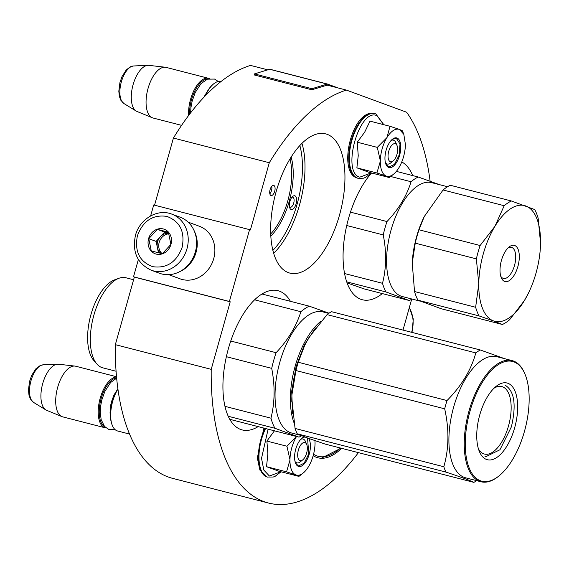 <?xml version="1.0" encoding="UTF-8"?>
<svg xmlns="http://www.w3.org/2000/svg" width="569" height="569" viewBox="0 0 569 569"><rect width="100%" height="100%" fill="white"/><g stroke="black" fill="none" stroke-linecap="round" stroke-linejoin="round"><path stroke-width="0.85" d="M296.129 203.787A7.091 3.322 -75.6 0 1 291.079 209.463A7.091 3.322 -75.6 0 1 289.799 208.026A7.091 3.322 -75.6 0 1 289.87 201.49A7.091 3.322 -75.6 0 1 292.8 196.369A7.091 3.322 -75.6 0 1 296.15 197.13A7.091 3.322 -75.6 0 1 296.129 203.787M291.968 197.201A5.228 2.447 -75.6 0 1 292.708 197.166A5.228 2.447 -75.6 0 1 293.711 203.076A5.228 2.447 -75.6 0 1 290.098 207.287A5.228 2.447 -75.6 0 1 289.991 207.258A5.228 2.447 -75.6 0 1 289.472 206.903M138.367 259.528L133.516 276.79L134.341 277.096L115.343 344.665A213.773 100.03 104.4 0 0 172.585 478.351L268.461 503.032A213.773 100.03 104.4 0 0 358.406 452.639M133.516 276.79L229.392 301.47L249.578 229.641L153.708 204.961L150.629 215.921M154.555 205.181L173.424 138.054L269.293 162.734L250.403 229.947L249.578 229.641M267.764 69.845L250.538 65.414A213.773 100.03 104.4 0 0 173.424 138.054M115.343 344.665L211.22 369.345A213.773 100.03 104.4 0 0 268.461 503.032M211.22 369.345L230.21 301.776L134.341 277.096M229.392 301.47L230.21 301.776M276.001 70.812L270.012 69.269A2.24 1.046 104.4 0 0 269.962 69.254A2.24 1.046 104.4 0 0 269.663 69.269L254.45 73.906L254.322 74.98L311.848 89.788L327.061 85.158A1.117 0.526 -75.6 0 1 327.211 85.151A1.117 0.526 -75.6 0 1 327.232 85.158L346.407 90.094A213.773 100.03 104.4 0 0 269.293 162.734M430.093 181.077A213.773 100.03 104.4 0 0 406.629 112.235L346.407 90.094M403.001 330.084L411.671 299.237M274.699 191.326A5.228 2.447 104.4 0 0 273.696 185.416A5.228 2.447 104.4 0 0 270.09 189.626A5.228 2.447 104.4 0 0 271.093 195.537A5.228 2.447 104.4 0 0 274.699 191.326M341.606 448.315A71.879 33.635 -75.6 0 1 317.893 457.775A71.879 33.635 -75.6 0 1 316.378 457.298A71.879 33.635 -75.6 0 1 313.156 455.698M258.148 426.615A71.879 33.635 -75.6 0 1 242.159 429.922A71.879 33.635 -75.6 0 1 240.644 429.453A71.879 33.635 -75.6 0 1 227.941 350.291A71.879 33.635 -75.6 0 1 277.999 290.702A71.879 33.635 -75.6 0 1 279.514 291.172A71.879 33.635 -75.6 0 1 290.403 301.321M327.225 134.355A71.879 33.635 -75.6 0 1 339.935 213.517A71.879 33.635 -75.6 0 1 289.87 273.106A71.879 33.635 -75.6 0 1 288.355 272.629A71.879 33.635 -75.6 0 1 275.652 193.474A71.879 33.635 -75.6 0 1 325.71 133.886A71.879 33.635 -75.6 0 1 327.225 134.355M401.771 161.945A71.879 33.635 -75.6 0 1 412.703 175.579M382.325 293.583A71.879 33.635 -75.6 0 1 362.311 299.742A71.879 33.635 -75.6 0 1 360.796 299.273A71.879 33.635 -75.6 0 1 343.52 245.808A71.879 33.635 -75.6 0 1 371.585 172.983M269.834 193.801A5.228 2.447 104.4 0 0 271.505 190.501A5.228 2.447 104.4 0 0 271.762 186.326M270.695 233.959A51.061 23.891 104.4 0 0 290.019 158.907M270.808 236.121A52.184 24.417 104.4 0 0 291.157 157.065M151.112 270.175L159.505 273.262A29.873 26.373 -69.8 0 0 161.738 273.959A29.873 26.373 -69.8 0 0 195.38 251.804A29.873 26.373 -69.8 0 0 180.124 217.187L171.731 214.1C157.457 208.368 139.554 219.108 135.458 235.367C132.058 251.882 137.278 263.49 151.112 270.175A29.873 26.373 -69.8 0 0 186.988 248.717A29.873 26.373 -69.8 0 0 171.731 214.1M182.144 247.287C185.11 231.675 180.01 221.377 166.845 216.391C152.833 214.385 143.018 220.843 137.399 235.772C134.433 251.384 139.54 261.683 152.705 266.669C166.71 268.682 176.525 262.224 182.144 247.287M170.956 244.414A13.066 11.536 -69.8 0 0 163.303 228.958A13.066 11.536 -69.8 0 0 148.587 238.653A13.066 11.536 -69.8 0 0 156.24 254.101A13.066 11.536 -69.8 0 0 170.956 244.414M170.899 244.4L168.396 232.202L157.328 229.357L148.765 238.703L151.269 250.901L162.336 253.753L170.899 244.4M148.765 238.703L156.112 241.405L158.459 252.835M157.328 229.357L164.676 232.06L156.112 241.405M168.758 233.105L164.676 232.06M168.808 233.24A11.202 9.886 -69.8 0 0 160.394 236.732A11.202 9.886 -69.8 0 0 157.592 241.789A11.202 9.886 -69.8 0 0 157.364 247.508A11.202 9.886 -69.8 0 0 160.92 253.433M162.144 253.71A11.202 9.886 -69.8 0 1 159.192 242.373A11.202 9.886 110.2 0 1 169.021 233.809M188.097 222.109L199.399 226.27A28.002 24.723 110.2 0 1 213.702 258.717A28.002 24.723 110.2 0 1 182.165 279.486A28.002 24.723 110.2 0 1 180.074 278.831L168.765 274.678M194.456 231.455A28.002 24.723 110.2 0 1 196.092 252.245A28.002 24.723 110.2 0 1 179.662 271.676M302.765 459.844A9.332 4.367 -75.6 0 0 306.719 444.51A9.332 4.367 -75.6 0 0 305.027 442.618A9.332 4.367 104.4 0 0 298.384 450.086A9.332 4.367 104.4 0 0 299.977 460.577A9.332 4.367 -75.6 0 0 302.765 459.844L300.297 461.829M117.918 389.146A26.138 12.234 104.4 0 0 112.378 425.555A26.138 12.234 104.4 0 0 117.107 430.84A26.138 12.234 -75.6 0 0 117.662 431.01L129.504 434.055M117.868 388.805A25.392 11.878 104.4 0 0 112.079 424.823L112.378 425.555M116.617 377.916A25.392 11.878 104.4 0 0 100.642 400.498A25.392 11.878 104.4 0 0 104.831 426.786M116.531 376.998A26.138 12.234 104.4 0 0 99.582 400.597A26.138 12.234 104.4 0 0 104.646 427.625A26.138 12.234 -75.6 0 0 105.201 427.803L62.697 416.857A26.138 12.234 -75.6 0 1 62.142 416.686A26.138 12.234 104.4 0 1 61.936 416.608A26.138 12.234 104.4 0 1 57.362 388.499A26.138 12.234 104.4 0 1 74.944 366.087A26.138 12.234 104.4 0 1 75.727 366.23L116.503 376.728M106.097 427.959A26.138 12.234 -75.6 0 1 105.201 427.803M74.944 366.087L58.458 364.21A23.848 11.16 104.4 0 0 57.583 364.181A23.848 11.16 104.4 0 0 42.426 384.651A23.848 11.16 104.4 0 0 45.812 409.893A23.848 11.16 104.4 0 0 46.594 410.292L61.936 416.608M393.129 160.991A9.332 4.367 -75.6 0 0 397.077 145.657A9.332 4.367 -75.6 0 0 395.391 143.765A9.332 4.367 104.4 0 0 388.748 151.233A9.332 4.367 104.4 0 0 390.341 161.724A9.332 4.367 -75.6 0 0 393.129 160.991L390.661 162.969M221.035 81.523A26.138 12.234 104.4 0 0 213.795 83.75A26.138 12.234 104.4 0 0 205.523 95.578M213.795 83.75L213.176 84.248A25.392 11.878 104.4 0 0 204.954 96.168M207.785 79.034A25.392 11.878 104.4 0 0 189.598 114.205M209.456 78.614A26.138 12.234 -75.6 0 0 209.143 78.494A26.138 12.234 104.4 0 0 208.588 78.323A26.138 12.234 104.4 0 0 194.619 89.162A26.138 12.234 104.4 0 0 188.624 115.493M208.588 78.323L166.091 67.377A26.138 12.234 104.4 0 0 165.302 67.234A26.138 12.234 104.4 0 0 147.727 89.639A26.138 12.234 104.4 0 0 152.3 117.755A26.138 12.234 104.4 0 0 152.506 117.833A26.138 12.234 -75.6 0 0 153.054 118.003L181.582 125.344M165.302 67.234L148.822 65.35A23.848 11.16 104.4 0 0 147.947 65.321A23.848 11.16 104.4 0 0 132.79 85.798A23.848 11.16 104.4 0 0 136.176 111.04A23.848 11.16 104.4 0 0 136.958 111.439L152.3 117.755M289.955 459.596L286.932 446.231L296.513 436.523A24.268 11.359 104.4 0 0 289.955 459.596L289.948 460.136A24.268 11.359 -75.6 0 0 295.809 474.895L296.072 474.994A24.268 11.359 -75.6 0 0 303.192 473.038A24.268 11.359 -75.6 0 0 308.355 466.9L308.626 466.459A24.268 11.359 104.4 0 0 313.206 455.534A24.268 11.359 104.4 0 0 315.048 443.336L314.998 440.655M274.571 430.619L266.897 441.075L267.885 453.799L266.52 466.687L278.874 471.232L298.91 476.388L296.072 474.994M301.613 460.527A12.319 5.768 -75.6 0 1 296.876 462.874A12.319 5.768 -75.6 0 1 295.048 461.53M300.766 439.304A12.319 5.768 -75.6 0 1 303.014 439.012A12.319 5.768 -75.6 0 1 306.03 443.351M280.894 471.751L269.4 476.025L263.81 470.037L261.534 458.294L268.113 429.182M308.533 438.372A15.306 7.162 -75.6 0 1 309.252 454.083A15.306 7.162 -75.6 0 1 295.588 463.23A15.306 7.162 -75.6 0 1 295.752 449.119A15.306 7.162 -75.6 0 1 302.068 438.08A15.306 7.162 -75.6 0 1 304.372 436.821M302.082 473.934L298.91 476.388M295.809 474.895L286.548 471.843L289.948 460.136M266.52 466.687L286.548 471.843M266.897 441.075L286.932 446.231M307.545 438.016L308.768 453.941L304.159 463.187L298.462 465.983L295.51 463.038M301.897 438.215L304.749 436.964M380.32 160.743L377.297 147.378L386.877 137.67A24.268 11.359 104.4 0 0 380.32 160.743L380.312 161.276A24.268 11.359 -75.6 0 0 386.173 176.041L386.429 176.134A24.268 11.359 -75.6 0 0 393.556 174.185A24.268 11.359 -75.6 0 0 398.72 168.047L398.983 167.606A24.268 11.359 104.4 0 0 403.563 156.681A24.268 11.359 104.4 0 0 405.413 144.483L403.819 134.305L402.383 130.827L399.424 129.398L403.819 134.305M390.035 126.297L399.424 129.398C395.299 128.203 391.116 130.962 386.877 137.67L390.035 126.297L369.999 121.14L364.665 132.207L357.261 142.214L358.235 155.707L356.877 167.834L369.231 172.379L389.267 177.535L386.429 176.134M391.97 161.674A12.319 5.768 -75.6 0 1 387.233 164.021A12.319 5.768 -75.6 0 1 385.412 162.677M391.131 140.451A12.319 5.768 -75.6 0 1 393.378 140.152A12.319 5.768 -75.6 0 1 396.394 144.498M371.258 172.898L359.757 177.172C341.059 172.393 359.395 107.143 377.034 115.72L383.67 124.661M399.616 155.23A15.306 7.162 -75.6 0 1 385.953 164.377A15.306 7.162 -75.6 0 1 386.116 150.266A15.306 7.162 -75.6 0 1 392.425 139.22A15.306 7.162 -75.6 0 1 399.666 140.856A15.306 7.162 -75.6 0 1 399.616 155.23M392.439 175.074L389.267 177.535M386.173 176.041L376.913 172.99L380.312 161.276M356.877 167.834L376.913 172.99M357.261 142.214L377.297 147.378M392.261 139.362L396.266 138.196L400.014 143.943L399.132 155.088L394.523 164.334L388.819 167.13L385.874 164.185M315.418 328.036L304.379 344.999L296.108 366.578L291.705 391.166L292.573 413.322M321.158 321.016A62.547 29.268 104.4 0 0 295.14 366.294A62.547 29.268 104.4 0 0 293.881 422.418M226.362 356.692L271.705 368.363C275.119 385.91 274.87 402.518 270.958 418.179A69.077 32.326 104.4 0 0 274.969 428.293L299.002 437.134L229.755 419.303M230.751 341.03L276.107 352.702A69.077 32.326 104.4 0 0 271.705 368.363M328.74 313.405L322.972 311.919A62.547 29.268 104.4 0 0 279.407 363.769A62.547 29.268 104.4 0 0 290.467 432.646A62.547 29.268 -75.6 0 0 291.783 433.059L300.674 435.349M228.205 416.259L274.969 428.293M301.662 435.754A69.077 32.326 -75.6 0 1 299.002 437.134M329.038 313.206L309.294 306.179A69.077 32.326 104.4 0 0 300.88 311.727C296.285 326.329 288.028 339.985 276.107 352.702M224.947 406.337L270.958 418.179M254.635 299.82L300.88 311.727M262.01 294.009L309.294 306.179M116.069 371.244L102.761 367.816A46.487 21.75 -75.6 0 1 101.78 367.517A46.487 21.75 104.4 0 1 96.879 364.004A46.487 21.75 104.4 0 1 93.288 317.374A46.487 21.75 104.4 0 1 118.949 278.277A46.487 21.75 104.4 0 1 125.941 277.779L133.594 279.749M118.949 278.277L114.518 279.891A43.685 20.441 104.4 0 0 90.4 316.634A43.685 20.441 104.4 0 0 93.778 360.454L96.879 364.004M291.954 394.509A63.479 29.702 -75.6 0 1 296.648 366.635A63.479 29.702 -75.6 0 1 304.564 345.632A63.479 29.702 -75.6 0 1 308.974 337.488L304.721 345.326L298.263 362.261L447.014 400.555C461.495 385.924 471.096 370.042 475.826 352.908A70.947 33.201 -75.6 0 1 480.272 349.978L331.514 311.684A70.947 33.201 -75.6 0 0 327.068 314.614L475.826 352.908M295.069 428.457L443.82 466.751A70.947 33.201 104.4 0 0 445.947 472.092C460.129 476.772 469.446 480.193 473.885 482.37L325.134 444.076L307.473 437.988L297.196 433.798A70.947 33.201 104.4 0 1 295.069 428.457L291.812 398.542L291.94 394.708L295.937 370.533A70.947 33.201 -75.6 0 1 297.046 366.379A70.947 33.201 -75.6 0 1 298.263 362.261M494.063 388.186A34.837 16.302 -75.6 0 1 501.837 386.571A34.837 16.302 -75.6 0 1 508.508 425.961A34.837 16.302 104.4 0 1 484.461 454.048A34.837 16.302 104.4 0 1 478.437 448.884M479.752 414.936A39.581 18.521 104.4 0 0 479.34 451.43A39.581 18.521 104.4 0 0 514.661 427.774A39.581 18.521 104.4 0 0 514.789 390.619A39.581 18.521 104.4 0 0 496.083 386.394A39.581 18.521 104.4 0 0 479.752 414.936M498.963 475.94A61.801 28.919 104.4 0 1 469.759 469.347A61.801 28.919 104.4 0 1 469.958 411.337A61.801 28.919 -75.6 0 1 525.102 374.402A61.801 28.919 -75.6 0 1 524.454 431.373A61.801 28.919 104.4 0 1 498.963 475.94L498.344 476.438A62.547 29.268 104.4 0 1 480.976 481.758A62.547 29.268 104.4 0 1 468.991 411.046A62.547 29.268 -75.6 0 1 512.157 360.618A62.547 29.268 -75.6 0 1 524.803 373.669L525.102 374.402M291.812 398.542A63.479 29.702 104.4 0 0 291.826 402.077M295.937 370.533L444.688 408.827C449.275 429.389 448.984 448.692 443.82 466.751M297.196 433.798L445.947 472.092M473.885 482.37A70.947 33.201 104.4 0 0 476.658 480.649M308.974 337.488L327.068 314.614M504.724 358.705L480.272 349.978M447.014 400.555A70.947 33.201 -75.6 0 0 445.797 404.673A70.947 33.201 104.4 0 0 444.688 408.827M480.976 481.758L465.634 477.811A62.547 29.268 104.4 0 1 453.649 407.098A62.547 29.268 -75.6 0 1 496.822 356.671L512.157 360.618M505.073 385.149C514.404 390.91 516.517 404.801 511.396 426.814L499.959 449.759L485.812 456.694L485.03 456.452M540.379 247.7L540.55 243.105L538.146 218.204A65.343 30.577 -75.6 0 0 534.718 209.563L511.375 200.985A65.343 30.577 104.4 0 0 504.191 205.715L494.923 226.327A59.745 27.959 104.4 0 0 478.771 283.796A59.745 27.959 104.4 0 0 493.508 320.916L502.413 324.494A65.343 30.577 -75.6 0 0 509.596 319.764L524.398 300.574A59.745 27.959 -75.6 0 1 493.508 320.916L479.07 315.916A65.343 30.577 104.4 0 1 475.641 307.274L478.771 283.796L476.367 258.888A65.343 30.577 104.4 0 1 480.122 245.524L494.923 226.327A59.745 27.959 104.4 0 1 525.813 205.985A59.745 27.959 -75.6 0 1 540.55 243.105A59.745 27.959 -75.6 0 1 540.429 246.775A59.745 27.959 -75.6 0 1 528.551 292.914A59.745 27.959 -75.6 0 1 524.398 300.574L528.48 293.056M504.611 281.413A18.67 8.734 -75.6 0 1 501.232 277.636A18.67 8.734 -75.6 0 1 509.127 246.96A18.67 8.734 -75.6 0 1 514.71 245.495A18.67 8.734 -75.6 0 1 517.89 266.477A18.67 8.734 -75.6 0 1 504.611 281.413M500.741 276.214A16.053 7.511 104.4 0 0 503.081 278.319A16.053 7.511 -75.6 0 0 503.423 278.426A16.053 7.511 -75.6 0 0 514.604 265.111A16.053 7.511 -75.6 0 0 511.766 247.43A16.053 7.511 104.4 0 0 511.424 247.33A16.053 7.511 104.4 0 0 508.01 247.97M511.375 200.985L450.264 185.252A65.343 30.577 104.4 0 0 443.073 189.982L424.261 216.547L419.012 229.791A65.343 30.577 104.4 0 0 415.249 243.155L476.367 258.888M419.012 229.791L480.122 245.524M415.249 243.155L412.241 263.027L414.531 291.541L475.641 307.274M443.073 189.982L504.191 205.715M414.531 291.541A65.343 30.577 104.4 0 0 417.952 300.183L479.07 315.916M417.952 300.183L441.295 308.761L502.413 324.494M423.941 217.202A58.813 27.518 104.4 0 0 412.262 262.594L412.241 263.027M447.533 186.732L431.643 182.642A58.813 27.518 104.4 0 0 390.683 231.391A58.813 27.518 104.4 0 0 401.081 296.165A58.813 27.518 -75.6 0 0 402.319 296.549L420.107 301.129M439.41 184.641L418.236 177.009A65.343 30.577 104.4 0 0 411.053 181.739C406.693 195.949 398.67 209.221 386.984 221.547A65.343 30.577 104.4 0 0 383.229 234.912C386.65 251.982 386.408 268.113 382.503 283.298A65.343 30.577 104.4 0 0 385.931 291.94L409.275 300.517A65.343 30.577 -75.6 0 0 411.999 299.038M390.683 176.497L411.053 181.739M396.358 171.376L418.236 177.009M350.468 212.145L386.984 221.547M346.741 225.516L383.229 234.912M344.551 273.533L382.503 283.298M346.692 281.833L385.931 291.94M347.076 282.914L364.139 288.903L409.275 300.517M276.833 71.033L276.2 70.912M254.45 73.906L311.976 88.714L327.189 84.077A2.24 1.046 -75.6 0 1 327.488 84.063A2.24 1.046 -75.6 0 1 327.538 84.077L338.007 87.932M269.663 69.269L276.634 71.061A2.24 1.046 -75.6 0 1 276.932 71.047A2.24 1.046 -75.6 0 1 276.982 71.068L327.438 84.056M311.848 89.788L311.976 88.714M301.975 143.367A71.879 33.635 -75.6 0 1 273.661 253.34M299.863 145.55A70.015 32.76 -75.6 0 1 272.871 250.403M409.296 307.68A29.873 26.373 110.2 0 1 411.878 331.421A29.873 26.373 110.2 0 1 411.615 332.303M113.508 397.774A17.177 8.037 104.4 0 0 111.012 407.482M45.812 409.893L33.528 402.375A19.588 9.161 -75.6 0 1 30.747 381.643A19.588 9.161 -75.6 0 1 43.194 364.829L57.583 364.181M136.176 111.04L123.893 103.522A19.588 9.161 -75.6 0 1 121.105 82.79A19.588 9.161 -75.6 0 1 133.559 65.976L147.947 65.321M281.043 471.786L275.218 476.253L273.248 477.028L267.323 477.057A33.422 15.64 -75.6 0 1 266.619 476.836A33.422 15.64 -75.6 0 1 265.012 428.379M267.899 477.199A33.422 15.64 -75.6 0 1 267.195 476.986A33.422 15.64 -75.6 0 1 265.581 428.528M357.688 178.197A33.422 15.64 -75.6 0 1 356.983 177.983A33.422 15.64 -75.6 0 1 351.073 141.176A33.422 15.64 -75.6 0 1 374.352 113.473C352.09 108.579 337.31 171.916 356.82 177.926L358.264 178.346A33.422 15.64 -75.6 0 1 357.56 178.125A33.422 15.64 -75.6 0 1 351.649 141.325A33.422 15.64 -75.6 0 1 374.928 113.622A33.422 15.64 -75.6 0 1 375.632 113.836M313.547 454.24A70.385 32.938 104.4 0 0 316.784 455.861A70.385 32.938 104.4 0 0 340.482 448.023M276.634 71.061L327.189 84.077L327.061 85.158M409.36 307.452L413.286 319.017L412.041 332.417M306.719 444.51L305.51 441.58M33.528 402.375L30.385 398.961L29.005 395.235L28.45 390.085L29.56 381.472L31.679 375.398L35.861 368.819L40.143 365.575L43.194 364.829M397.077 145.657L395.868 142.727M123.893 103.522L120.742 100.108L119.369 96.381L118.814 91.232L119.924 82.612L122.036 76.545L126.226 69.959L130.507 66.722L133.559 65.976M267.323 477.057L266.456 476.779L259.877 470.058L257.323 457.889L263.902 428.094M303.192 473.038L301.065 474.738M383.819 124.696L375.796 113.892L374.352 113.473M371.401 172.933L365.575 177.393L363.605 178.175L358.264 178.346M393.556 174.185L391.429 175.885M110.436 416.316L110.045 412.866L110.422 406.65L111.346 402.127L113.949 395.028L117.271 389.758M116.638 378.172L110.642 382.496L104.831 391.422L101.773 400.099L100.578 406.437L100.251 412.632L101.168 419.659L104.525 426.444L108.892 429.531L115.208 429.709M203.716 97.47L207.635 90.905M218.283 81.481L214.549 79.077L207.422 79.155L201.006 83.643L195.195 92.562L192.13 101.239L190.942 107.584L190.608 112.89M321.265 458.265L341.016 448.166M276.036 70.819L269.962 69.254M327.488 84.063L276.932 71.047"/></g></svg>
